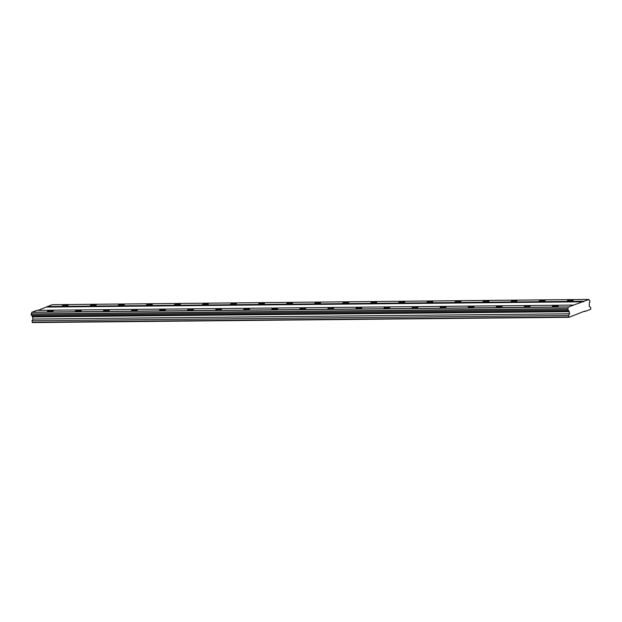 <?xml version="1.0" encoding="UTF-8"?>
<svg xmlns="http://www.w3.org/2000/svg" width="622" height="622" viewBox="0 0 622 622"><rect width="100%" height="100%" fill="white"/><g stroke="black" fill="none" stroke-linecap="round" stroke-linejoin="round"><path stroke-width="0.93" d="M568.422 301.242A3.024 0.498 -7.5 0 0 571.556 300.877A3.024 0.498 -7.5 0 0 573.142 300.216A3.024 0.498 -7.5 0 0 571.867 299.975A3.024 0.498 -7.5 0 0 568.733 300.348A3.024 0.498 -7.5 0 0 567.147 301.009A3.024 0.498 -7.5 0 0 568.422 301.242M63.436 306.211A3.024 0.498 -7.5 0 0 66.57 305.837A3.024 0.498 -7.5 0 0 68.156 305.184A3.024 0.498 -7.5 0 0 66.881 304.943A3.024 0.498 -7.5 0 0 63.747 305.309A3.024 0.498 -7.5 0 0 62.161 305.97A3.024 0.498 -7.5 0 0 63.436 306.211M91.488 305.931A3.024 0.498 -7.5 0 0 94.622 305.565A3.024 0.498 -7.5 0 0 96.216 304.904A3.024 0.498 -7.5 0 0 94.941 304.663A3.024 0.498 -7.5 0 0 91.799 305.037A3.024 0.498 -7.5 0 0 90.213 305.697A3.024 0.498 -7.5 0 0 91.488 305.931M119.541 305.659A3.024 0.498 -7.5 0 0 122.682 305.293A3.024 0.498 -7.5 0 0 124.268 304.632A3.024 0.498 -7.5 0 0 122.993 304.391A3.024 0.498 -7.5 0 0 119.859 304.757A3.024 0.498 -7.5 0 0 118.266 305.418A3.024 0.498 -7.5 0 0 119.541 305.659M147.601 305.386A3.024 0.498 -7.5 0 0 150.734 305.013A3.024 0.498 -7.5 0 0 152.32 304.352A3.024 0.498 -7.5 0 0 151.045 304.119A3.024 0.498 -7.5 0 0 147.912 304.485A3.024 0.498 -7.5 0 0 146.325 305.145A3.024 0.498 -7.5 0 0 147.601 305.386M175.653 305.107A3.024 0.498 -7.5 0 0 178.786 304.741A3.024 0.498 -7.5 0 0 180.38 304.08A3.024 0.498 -7.5 0 0 179.105 303.839A3.024 0.498 -7.5 0 0 175.964 304.212A3.024 0.498 -7.5 0 0 174.378 304.866A3.024 0.498 -7.5 0 0 175.653 305.107M203.705 304.834A3.024 0.498 -7.5 0 0 206.846 304.461A3.024 0.498 -7.5 0 0 208.432 303.8A3.024 0.498 -7.5 0 0 207.157 303.567A3.024 0.498 -7.5 0 0 204.024 303.933A3.024 0.498 -7.5 0 0 202.43 304.593A3.024 0.498 -7.5 0 0 203.705 304.834M231.765 304.555A3.024 0.498 -7.5 0 0 234.898 304.189A3.024 0.498 -7.5 0 0 236.484 303.528A3.024 0.498 -7.5 0 0 235.209 303.287A3.024 0.498 -7.5 0 0 232.076 303.66A3.024 0.498 -7.5 0 0 230.49 304.313A3.024 0.498 -7.5 0 0 231.765 304.555M259.817 304.282A3.024 0.498 -7.5 0 0 262.95 303.909A3.024 0.498 -7.5 0 0 264.544 303.248A3.024 0.498 -7.5 0 0 263.269 303.015A3.024 0.498 -7.5 0 0 260.128 303.38A3.024 0.498 -7.5 0 0 258.542 304.041A3.024 0.498 -7.5 0 0 259.817 304.282M287.869 304.002A3.024 0.498 -7.5 0 0 291.01 303.637A3.024 0.498 -7.5 0 0 292.597 302.976A3.024 0.498 -7.5 0 0 291.321 302.735A3.024 0.498 -7.5 0 0 288.188 303.108A3.024 0.498 -7.5 0 0 286.594 303.761A3.024 0.498 -7.5 0 0 287.869 304.002M315.929 303.73A3.024 0.498 -7.5 0 0 319.063 303.357A3.024 0.498 -7.5 0 0 320.649 302.696A3.024 0.498 -7.5 0 0 319.374 302.463A3.024 0.498 -7.5 0 0 316.24 302.828A3.024 0.498 -7.5 0 0 314.654 303.489A3.024 0.498 -7.5 0 0 315.929 303.73M343.982 303.45A3.024 0.498 -7.5 0 0 347.115 303.085A3.024 0.498 -7.5 0 0 348.709 302.424A3.024 0.498 -7.5 0 0 347.434 302.183A3.024 0.498 -7.5 0 0 344.293 302.556A3.024 0.498 -7.5 0 0 342.706 303.209A3.024 0.498 -7.5 0 0 343.982 303.45M372.034 303.178A3.024 0.498 -7.5 0 0 375.175 302.805A3.024 0.498 -7.5 0 0 376.761 302.144A3.024 0.498 -7.5 0 0 375.486 301.911A3.024 0.498 -7.5 0 0 372.345 302.276A3.024 0.498 -7.5 0 0 370.759 302.937A3.024 0.498 -7.5 0 0 372.034 303.178M400.094 302.898A3.024 0.498 -7.5 0 0 403.227 302.533A3.024 0.498 -7.5 0 0 404.813 301.872A3.024 0.498 -7.5 0 0 403.538 301.631A3.024 0.498 -7.5 0 0 400.405 302.004A3.024 0.498 -7.5 0 0 398.819 302.665A3.024 0.498 -7.5 0 0 400.094 302.898M428.146 302.626A3.024 0.498 -7.5 0 0 431.279 302.253A3.024 0.498 -7.5 0 0 432.873 301.592A3.024 0.498 -7.5 0 0 431.598 301.359A3.024 0.498 -7.5 0 0 428.457 301.724A3.024 0.498 -7.5 0 0 426.871 302.385A3.024 0.498 -7.5 0 0 428.146 302.626M456.198 302.346A3.024 0.498 -7.5 0 0 459.339 301.981A3.024 0.498 -7.5 0 0 460.925 301.32A3.024 0.498 -7.5 0 0 459.65 301.079A3.024 0.498 -7.5 0 0 456.509 301.452A3.024 0.498 -7.5 0 0 454.923 302.113A3.024 0.498 -7.5 0 0 456.198 302.346M484.258 302.074A3.024 0.498 -7.5 0 0 487.391 301.701A3.024 0.498 -7.5 0 0 488.978 301.04A3.024 0.498 -7.5 0 0 487.702 300.807A3.024 0.498 -7.5 0 0 484.569 301.172A3.024 0.498 -7.5 0 0 482.983 301.833A3.024 0.498 -7.5 0 0 484.258 302.074M512.31 301.794A3.024 0.498 -7.5 0 0 515.444 301.429A3.024 0.498 -7.5 0 0 517.03 300.768A3.024 0.498 -7.5 0 0 515.762 300.527A3.024 0.498 -7.5 0 0 512.621 300.9A3.024 0.498 -7.5 0 0 511.035 301.561A3.024 0.498 -7.5 0 0 512.31 301.794M540.362 301.522A3.024 0.498 -7.5 0 0 543.504 301.149A3.024 0.498 -7.5 0 0 545.09 300.496A3.024 0.498 -7.5 0 0 543.815 300.255A3.024 0.498 -7.5 0 0 540.673 300.62A3.024 0.498 -7.5 0 0 539.087 301.281A3.024 0.498 -7.5 0 0 540.362 301.522M553.634 306.677A3.024 0.498 -7.5 0 0 556.768 306.304A3.024 0.498 -7.5 0 0 558.362 305.651A3.024 0.498 -7.5 0 0 557.087 305.41A3.024 0.498 -7.5 0 0 553.945 305.775A3.024 0.498 -7.5 0 0 552.359 306.436A3.024 0.498 -7.5 0 0 553.634 306.677M48.648 311.638A3.024 0.498 -7.5 0 0 51.789 311.272A3.024 0.498 -7.5 0 0 53.375 310.611A3.024 0.498 -7.5 0 0 52.1 310.37A3.024 0.498 -7.5 0 0 48.959 310.743A3.024 0.498 -7.5 0 0 47.373 311.404A3.024 0.498 -7.5 0 0 48.648 311.638M76.708 311.365A3.024 0.498 -7.5 0 0 79.841 310.992A3.024 0.498 -7.5 0 0 81.428 310.339A3.024 0.498 -7.5 0 0 80.152 310.098A3.024 0.498 -7.5 0 0 77.019 310.464A3.024 0.498 -7.5 0 0 75.433 311.124A3.024 0.498 -7.5 0 0 76.708 311.365M104.76 311.086A3.024 0.498 -7.5 0 0 107.894 310.72A3.024 0.498 -7.5 0 0 109.48 310.059A3.024 0.498 -7.5 0 0 108.212 309.818A3.024 0.498 -7.5 0 0 105.071 310.191A3.024 0.498 -7.5 0 0 103.485 310.852A3.024 0.498 -7.5 0 0 104.76 311.086M132.813 310.813A3.024 0.498 -7.5 0 0 135.954 310.44A3.024 0.498 -7.5 0 0 137.54 309.787A3.024 0.498 -7.5 0 0 136.265 309.546A3.024 0.498 -7.5 0 0 133.124 309.911A3.024 0.498 -7.5 0 0 131.537 310.572A3.024 0.498 -7.5 0 0 132.813 310.813M160.865 310.533A3.024 0.498 -7.5 0 0 164.006 310.168A3.024 0.498 -7.5 0 0 165.592 309.507A3.024 0.498 -7.5 0 0 164.317 309.274A3.024 0.498 -7.5 0 0 161.184 309.639A3.024 0.498 -7.5 0 0 159.597 310.3A3.024 0.498 -7.5 0 0 160.865 310.533M188.925 310.261A3.024 0.498 -7.5 0 0 192.058 309.896A3.024 0.498 -7.5 0 0 193.644 309.235A3.024 0.498 -7.5 0 0 192.369 308.994A3.024 0.498 -7.5 0 0 189.236 309.367A3.024 0.498 -7.5 0 0 187.65 310.02A3.024 0.498 -7.5 0 0 188.925 310.261M216.977 309.989A3.024 0.498 -7.5 0 0 220.118 309.616A3.024 0.498 -7.5 0 0 221.704 308.955A3.024 0.498 -7.5 0 0 220.429 308.722A3.024 0.498 -7.5 0 0 217.288 309.087A3.024 0.498 -7.5 0 0 215.702 309.748A3.024 0.498 -7.5 0 0 216.977 309.989M245.029 309.709A3.024 0.498 -7.5 0 0 248.17 309.344A3.024 0.498 -7.5 0 0 249.756 308.683A3.024 0.498 -7.5 0 0 248.481 308.442A3.024 0.498 -7.5 0 0 245.348 308.815A3.024 0.498 -7.5 0 0 243.754 309.468A3.024 0.498 -7.5 0 0 245.029 309.709M273.089 309.437A3.024 0.498 -7.5 0 0 276.222 309.064A3.024 0.498 -7.5 0 0 277.809 308.403A3.024 0.498 -7.5 0 0 276.533 308.17A3.024 0.498 -7.5 0 0 273.4 308.535A3.024 0.498 -7.5 0 0 271.814 309.196A3.024 0.498 -7.5 0 0 273.089 309.437M301.141 309.157A3.024 0.498 -7.5 0 0 304.282 308.792A3.024 0.498 -7.5 0 0 305.868 308.131A3.024 0.498 -7.5 0 0 304.593 307.89A3.024 0.498 -7.5 0 0 301.452 308.263A3.024 0.498 -7.5 0 0 299.866 308.916A3.024 0.498 -7.5 0 0 301.141 309.157M329.193 308.885A3.024 0.498 -7.5 0 0 332.335 308.512A3.024 0.498 -7.5 0 0 333.921 307.851A3.024 0.498 -7.5 0 0 332.646 307.618A3.024 0.498 -7.5 0 0 329.512 307.983A3.024 0.498 -7.5 0 0 327.918 308.644A3.024 0.498 -7.5 0 0 329.193 308.885M357.253 308.605A3.024 0.498 -7.5 0 0 360.387 308.24A3.024 0.498 -7.5 0 0 361.973 307.579A3.024 0.498 -7.5 0 0 360.698 307.338A3.024 0.498 -7.5 0 0 357.564 307.711A3.024 0.498 -7.5 0 0 355.978 308.364A3.024 0.498 -7.5 0 0 357.253 308.605M385.306 308.333A3.024 0.498 -7.5 0 0 388.447 307.96A3.024 0.498 -7.5 0 0 390.033 307.299A3.024 0.498 -7.5 0 0 388.758 307.066A3.024 0.498 -7.5 0 0 385.617 307.431A3.024 0.498 -7.5 0 0 384.031 308.092A3.024 0.498 -7.5 0 0 385.306 308.333M413.358 308.053A3.024 0.498 -7.5 0 0 416.499 307.688A3.024 0.498 -7.5 0 0 418.085 307.027A3.024 0.498 -7.5 0 0 416.81 306.786A3.024 0.498 -7.5 0 0 413.677 307.159A3.024 0.498 -7.5 0 0 412.083 307.812A3.024 0.498 -7.5 0 0 413.358 308.053M441.418 307.781A3.024 0.498 -7.5 0 0 444.551 307.408A3.024 0.498 -7.5 0 0 446.137 306.747A3.024 0.498 -7.5 0 0 444.862 306.514A3.024 0.498 -7.5 0 0 441.729 306.879A3.024 0.498 -7.5 0 0 440.143 307.54A3.024 0.498 -7.5 0 0 441.418 307.781M469.47 307.501A3.024 0.498 -7.5 0 0 472.603 307.136A3.024 0.498 -7.5 0 0 474.197 306.475A3.024 0.498 -7.5 0 0 472.922 306.234A3.024 0.498 -7.5 0 0 469.781 306.607A3.024 0.498 -7.5 0 0 468.195 307.268A3.024 0.498 -7.5 0 0 469.47 307.501M497.522 307.229A3.024 0.498 -7.5 0 0 500.663 306.856A3.024 0.498 -7.5 0 0 502.249 306.195A3.024 0.498 -7.5 0 0 500.974 305.962A3.024 0.498 -7.5 0 0 497.841 306.327A3.024 0.498 -7.5 0 0 496.247 306.988A3.024 0.498 -7.5 0 0 497.522 307.229M525.582 306.949A3.024 0.498 -7.5 0 0 528.716 306.584A3.024 0.498 -7.5 0 0 530.302 305.923A3.024 0.498 -7.5 0 0 529.027 305.682A3.024 0.498 -7.5 0 0 525.893 306.055A3.024 0.498 -7.5 0 0 524.307 306.716A3.024 0.498 -7.5 0 0 525.582 306.949M585.045 311.412L590.706 309.328L590.706 307.354L589.283 306.568L589.329 303.559A1.423 0.832 89.4 0 1 589.944 301.911L589.749 300.55A1.423 0.832 89.4 0 1 589.617 300.574A1.423 0.832 89.4 0 1 588.801 299.516L568.29 307.043A1.423 0.832 89.4 0 1 567.692 308.652L567.855 310.02A1.423 0.832 89.4 0 1 568.003 309.997A1.423 0.832 89.4 0 1 568.827 311.093L569.62 313.791L568.531 315.494L569.029 317.298L584.742 311.078L585.045 311.412L583.801 311.428M569.029 317.298L32.476 322.569L31.986 320.773L33.075 319.07L32.282 316.365A1.423 0.832 89.4 0 0 31.605 315.3M567.855 310.02L31.31 315.3L31.147 313.923A1.423 0.832 89.4 0 0 31.745 312.322L36.815 310.347L573.36 305.075M38.051 310.339L52.178 304.702L588.723 299.431M583.708 301.273L47.163 306.545M46.969 307.058L583.514 301.787M568.345 306.918L31.792 312.19M567.692 308.652L31.147 313.923M31.745 312.322L568.29 307.043M31.1 314.056L567.645 308.784M567.8 309.966L31.256 315.245M568.827 311.093L32.282 316.365M569.34 311.661L32.795 316.932M569.62 313.791L33.075 319.07M568.531 315.494L31.986 320.773M568.726 316.963L32.181 322.243"/></g></svg>
